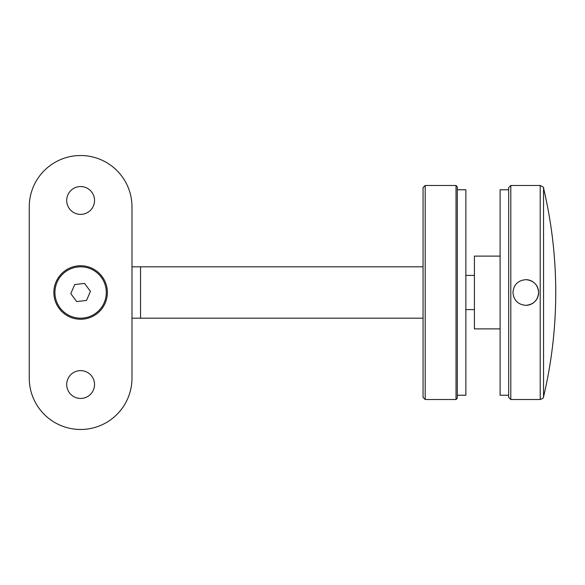 <?xml version="1.0" encoding="UTF-8"?>
<svg xmlns="http://www.w3.org/2000/svg" width="585" height="585" viewBox="0 0 585 585"><rect width="100%" height="100%" fill="white"/><g stroke="black" fill="none" stroke-linecap="round" stroke-linejoin="round"><path stroke-width="0.88" d="M508.665 395.233L500.102 395.233L500.102 189.767L508.665 189.767M500.102 328.887L474.42 328.887L474.42 256.113L500.102 256.113M538.631 292.5C537.878 284.705 533.593 280.427 525.783 279.659C517.981 280.42 513.703 284.705 512.943 292.5C513.703 300.302 517.988 304.58 525.783 305.341C533.586 304.58 537.864 300.302 538.631 292.5M525.783 305.341A12.841 12.841 0 0 0 538.631 292.5A12.841 12.841 0 0 0 525.783 279.659M508.665 397.369L508.665 187.631L510.807 185.489L510.807 399.511L508.665 397.369M543.538 396.879A452.307 452.307 0 0 0 543.538 188.121L543.538 396.879C542.792 397.398 544.847 397.807 540.211 399.511L540.211 185.489L510.807 185.489M457.302 189.767L465.857 189.767L465.857 395.233L457.302 395.233M425.193 399.511L423.057 397.369L423.057 187.631L425.193 185.489L425.193 399.511L456.015 399.511L456.015 185.489L425.193 185.489M456.015 185.489L457.302 186.769L457.302 398.231L456.015 399.511M423.057 266.818L140.546 266.818L140.546 318.181L131.983 318.181M423.057 318.181L140.546 318.181M80.613 319.256A26.756 26.756 0 0 0 107.369 292.5A26.756 26.756 0 0 0 80.613 265.744A26.756 26.756 0 0 0 53.864 292.5A26.756 26.756 0 0 0 80.613 319.256M80.613 214.381A13.908 13.908 0 0 0 94.529 200.472A13.908 13.908 0 0 0 80.613 186.556A13.908 13.908 0 0 0 66.705 200.472A13.908 13.908 0 0 0 80.613 214.381M80.613 398.443A13.908 13.908 0 0 0 94.529 384.528A13.908 13.908 0 0 0 80.613 370.619A13.908 13.908 0 0 0 66.705 384.528A13.908 13.908 0 0 0 80.613 398.443M80.613 429.478A51.363 51.363 0 0 0 131.983 378.107L131.983 206.893A51.363 51.363 0 0 0 80.613 155.522A51.363 51.363 0 0 0 29.25 206.893L29.25 378.107A51.363 51.363 0 0 0 80.613 429.478M59.992 307.805A25.681 25.681 0 0 0 95.918 313.129A25.681 25.681 0 0 0 101.242 277.195A25.681 25.681 0 0 0 65.315 271.871A25.681 25.681 0 0 0 59.992 307.805M86.507 300.441L90.434 291.367L84.547 283.433L74.726 284.559L70.792 293.633L76.686 301.567L86.507 300.441M540.211 399.511L510.807 399.511M543.538 188.121C544.247 187.727 543.143 186.849 540.211 185.489M465.857 309.619L474.42 309.619M465.857 275.381L474.42 275.381M140.546 266.818L131.983 266.818"/></g></svg>
